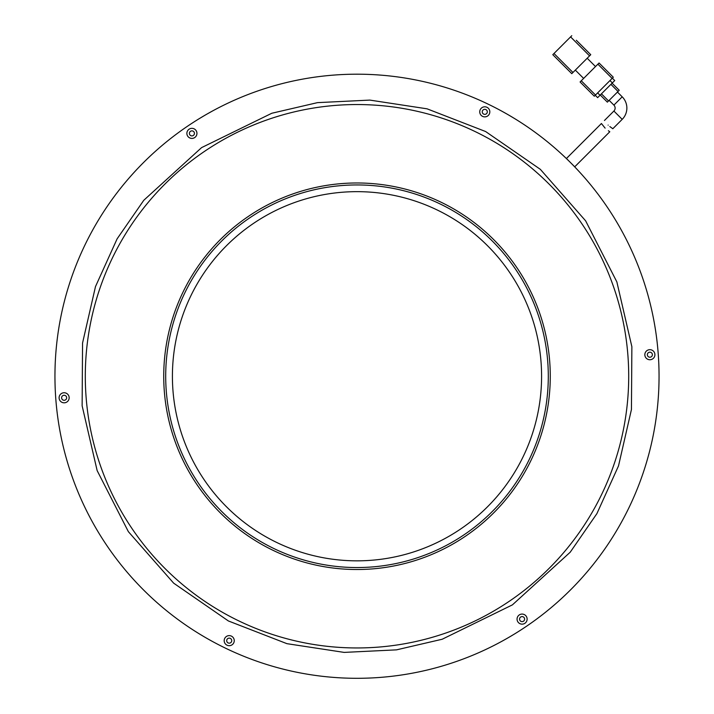 <?xml version="1.0" encoding="UTF-8"?>
<svg xmlns="http://www.w3.org/2000/svg" width="714" height="714" viewBox="0 0 714 714"><rect width="100%" height="100%" fill="white"/><g stroke="black" fill="none" stroke-linecap="round" stroke-linejoin="round"><path stroke-width="1.07" d="M357 560.838A184.587 184.587 0 0 1 172.413 376.251A184.587 184.587 0 0 1 357 191.655A184.587 184.587 0 0 1 541.587 376.251A184.587 184.587 0 0 1 357 560.838M608.364 130.742L609.39 131.456M605.115 128.127C611.104 132.849 611.104 132.849 605.115 128.127C600.197 122.326 600.197 122.326 605.115 128.127L601.42 123.522L566.434 158.508L574.734 166.817L609.81 131.742M613.897 105.119L622.197 96.809A15.94 15.94 0 0 1 622.197 119.354L613.897 111.045A4.195 4.195 0 0 0 613.897 105.119L609.149 100.371M622.197 96.809L617.449 92.061M608.141 125.111C614.102 129.85 614.102 129.85 608.141 125.111C603.25 119.283 603.25 119.283 608.141 125.111C603.25 119.283 603.25 119.283 608.141 125.111M622.197 119.354L612.817 128.734L609.845 126.574M553.975 53.496L570.584 36.887L589.568 55.87L571.771 73.667L552.788 54.683L553.975 53.496L572.958 72.48M576.323 40.252L590.755 54.683L589.568 55.87M571.771 35.7L570.584 36.887M595.503 66.554L587.194 58.245M583.633 78.415L575.332 70.115M581.258 80.789L580.08 81.976L594.316 96.211L595.503 95.024L581.258 80.789L597.877 64.18L612.112 78.415L595.503 95.024M612.112 78.415L613.299 77.228L599.064 62.993L597.877 64.18M595.262 95.265L597.636 97.639L600.01 95.265L597.636 92.891M609.979 80.548L612.353 82.922L600.01 95.265M612.353 82.922L614.727 80.548L612.353 78.183M600.251 95.024L607.364 102.147L608.551 100.96L601.438 93.846M610.925 84.35L618.047 91.472L608.551 100.96M618.047 91.472L619.234 90.285L612.112 83.163M464.546 534.456A191.298 191.298 0 0 1 198.795 483.789A191.298 191.298 0 0 1 249.454 218.038A191.298 191.298 0 0 1 515.205 268.705A191.298 191.298 0 0 1 464.546 534.456M526.807 626.053A302.049 302.049 0 0 0 606.802 206.444A302.049 302.049 0 0 0 187.193 126.44A302.049 302.049 0 0 0 107.198 546.049A302.049 302.049 0 0 0 526.807 626.053M194.743 137.543A5.034 5.034 0 0 1 187.746 136.213A5.034 5.034 0 0 1 189.076 129.216A5.034 5.034 0 0 1 196.073 130.555A5.034 5.034 0 0 1 194.743 137.543M487.608 116.007A5.034 5.034 0 0 1 480.62 114.677A5.034 5.034 0 0 1 481.95 107.68A5.034 5.034 0 0 1 488.947 109.01A5.034 5.034 0 0 1 487.608 116.007M652.703 358.874A5.034 5.034 0 0 1 645.706 357.536A5.034 5.034 0 0 1 647.045 350.547A5.034 5.034 0 0 1 654.033 351.877A5.034 5.034 0 0 1 652.703 358.874M524.924 623.277A5.034 5.034 0 0 1 517.927 621.939A5.034 5.034 0 0 1 519.256 614.95A5.034 5.034 0 0 1 526.254 616.28A5.034 5.034 0 0 1 524.924 623.277M232.05 644.813A5.034 5.034 0 0 1 225.053 643.484A5.034 5.034 0 0 1 226.392 636.486A5.034 5.034 0 0 1 233.38 637.825A5.034 5.034 0 0 1 232.05 644.813M66.955 401.946A5.034 5.034 0 0 1 59.967 400.616A5.034 5.034 0 0 1 61.297 393.619A5.034 5.034 0 0 1 68.294 394.958A5.034 5.034 0 0 1 66.955 401.946M190.495 131.305A2.517 2.517 0 0 0 189.826 134.794A2.517 2.517 0 0 0 193.324 135.464A2.517 2.517 0 0 0 193.994 131.965A2.517 2.517 0 0 0 190.495 131.305M483.369 109.76A2.517 2.517 0 0 0 482.7 113.258A2.517 2.517 0 0 0 486.198 113.928A2.517 2.517 0 0 0 486.868 110.429A2.517 2.517 0 0 0 483.369 109.76M648.455 352.627A2.517 2.517 0 0 0 647.785 356.125A2.517 2.517 0 0 0 651.284 356.786A2.517 2.517 0 0 0 651.953 353.296A2.517 2.517 0 0 0 648.455 352.627M520.676 617.03A2.517 2.517 0 0 0 520.006 620.528A2.517 2.517 0 0 0 523.505 621.189A2.517 2.517 0 0 0 524.174 617.699A2.517 2.517 0 0 0 520.676 617.03M227.802 638.566A2.517 2.517 0 0 0 227.132 642.064A2.517 2.517 0 0 0 230.631 642.734A2.517 2.517 0 0 0 231.3 639.235A2.517 2.517 0 0 0 227.802 638.566M62.716 395.708A2.517 2.517 0 0 0 62.047 399.197A2.517 2.517 0 0 0 65.545 399.867A2.517 2.517 0 0 0 66.215 396.368A2.517 2.517 0 0 0 62.716 395.708M54.951 374.85L55.032 368.951M204.766 637.129L199.697 634.112M573.556 165.675L574.699 166.853M506.815 638.53L501.665 641.404M659.049 377.644L658.968 383.543M567.576 159.695L566.389 158.553M509.234 637.129L514.303 634.112M659.049 374.85L658.968 368.951M506.815 113.963L501.665 111.089M509.234 115.365L514.303 118.39M207.185 638.53L212.335 641.404M204.766 115.365L199.697 118.39M207.185 113.963L212.335 111.089M54.951 377.644L55.032 383.543M248.347 216.413A193.262 193.262 0 0 0 197.162 484.895A193.262 193.262 0 0 0 465.653 536.08A193.262 193.262 0 0 0 516.838 267.598A193.262 193.262 0 0 0 248.347 216.413M201.589 147.619L143.791 200.277L117.114 238.842L95.489 286.591L82.556 343.006L82.128 405.784L97.149 470.597L128.368 531.662L173.663 583.159L228.4 620.966L286.939 643.671L344.157 652.4L396.511 649.856L442.18 639.244L512.411 604.874L570.209 552.217L596.886 513.652L618.511 465.903L631.444 409.488L631.872 346.709L616.851 281.896L585.632 220.831L540.337 169.334L485.6 131.528L427.061 108.823L369.843 100.094L317.489 102.637L271.82 113.249L201.589 147.619M509.742 600.956A271.704 271.704 0 0 1 132.295 528.994A271.704 271.704 0 0 1 204.258 151.547A271.704 271.704 0 0 1 581.705 223.5A271.704 271.704 0 0 1 509.742 600.956M613.897 111.045L604.463 120.479"/></g></svg>
